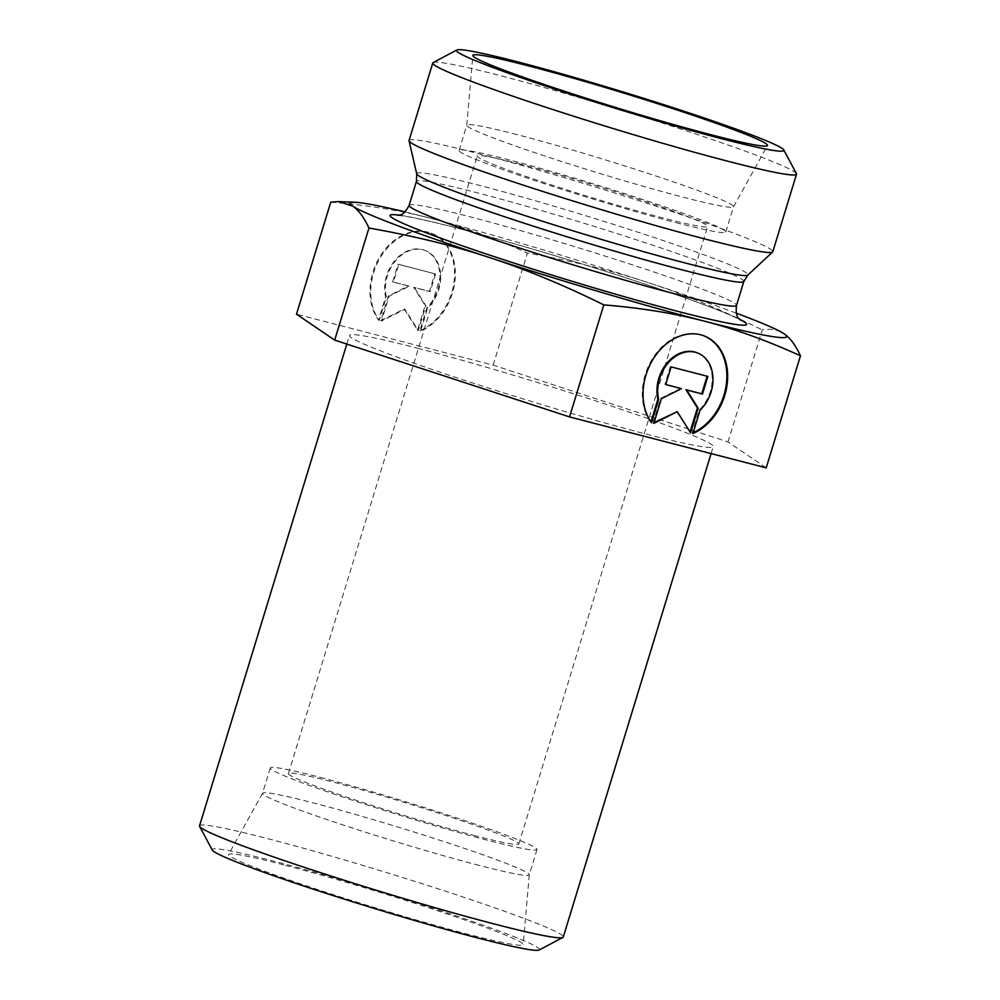 <?xml version="1.0" encoding="UTF-8"?>
<svg xmlns="http://www.w3.org/2000/svg" width="1000" height="1000" viewBox="0 0 1000 1000"><rect width="100%" height="100%" fill="white"/><g stroke="black" fill="none" stroke-linecap="round" stroke-linejoin="round"><path stroke-width="0.75" stroke-dasharray="5 3.75" d="M199.537 825.812A190.188 9.95 -163 0 1 267.725 838.637A190.188 9.95 -163 0 1 461.488 896.475A190.188 9.95 -163 0 1 563.288 937.013M539.188 950A171.163 8.963 17 0 0 451.763 914.412A171.163 8.963 17 0 0 273.55 861.075A171.163 8.963 17 0 0 212.262 850.05M417.65 348.25A190.188 9.95 -163 0 1 611.413 406.087A190.188 9.95 -163 0 1 713.225 446.625A190.188 9.95 -163 0 1 528.438 400.538A190.188 9.95 -163 0 1 349.475 335.425A190.188 9.95 -163 0 1 417.65 348.25M283.775 864.925A154.05 8.062 17 0 0 228.588 854.45A154.05 8.062 17 0 0 310.275 887.125A154.05 8.062 17 0 0 467.95 934.225A154.05 8.062 17 0 0 523.2 944.525A154.05 8.062 17 0 0 439.988 911.525A154.05 8.062 17 0 0 283.775 864.925M479.263 865.438A139.475 7.3 -163 0 1 337.175 823.025A139.475 7.3 -163 0 1 262.525 793.288A139.475 7.3 -163 0 1 262.55 793.213A139.475 7.3 -163 0 1 312.525 802.7A139.475 7.3 -163 0 1 453.95 844.887A139.475 7.3 -163 0 1 529.288 874.762A139.475 7.3 -163 0 1 529.263 874.837A139.475 7.3 -163 0 1 479.263 865.438M419.862 330.788A52.8 40.613 110.6 0 0 454.2 280.675A52.8 40.613 110.6 0 0 430.875 233.1A52.8 40.613 110.6 0 0 379.663 257.087A52.8 40.613 110.6 0 0 378.488 320.075L385.6 296.775A34.5 26.538 -69.4 0 1 394.688 260.675A34.5 26.538 -69.4 0 1 424.438 250.225A34.5 26.538 -69.4 0 1 439.9 274.988A34.5 26.538 -69.4 0 1 426.987 307.488L419.862 330.788L420.613 331.075L427.738 307.775A34.5 26.538 110.6 0 0 440.662 275.275A34.5 26.538 110.6 0 0 425.2 250.512A34.5 26.538 110.6 0 0 395.45 260.963A34.5 26.538 110.6 0 0 386.362 297.062L379.237 320.363A52.8 40.613 -69.4 0 1 380.425 257.375A52.8 40.613 -69.4 0 1 431.637 233.388A52.8 40.613 -69.4 0 1 454.963 280.963A52.8 40.613 -69.4 0 1 420.613 331.075M378.488 320.075L379.237 320.363M426.987 307.488L427.738 307.775M385.6 296.775L386.362 297.062M435.588 274L430.188 291.65L414.438 287.562L425.875 305.775L418.325 330.475L404.963 309.237L381.538 320.95L389.1 296.25L409.175 286.2L393.413 282.125L398.812 264.475L435.588 274L398.05 264.188L392.65 281.837L408.413 285.925L388.338 295.963L380.775 320.675L404.212 308.95L417.562 330.2L425.112 305.487L413.675 287.288L429.438 291.363L434.825 273.712M429.438 291.363L430.188 291.65M413.675 287.288L414.438 287.562M425.112 305.487L425.875 305.775M417.562 330.2L418.325 330.475M404.212 308.95L404.963 309.237M380.775 320.675L381.538 320.95M388.338 295.963L389.1 296.25M408.413 285.925L409.175 286.2M392.65 281.837L393.413 282.125M398.05 264.188L398.812 264.475M651.538 422.788L650.95 421.95M692.913 433.512L692.15 433.225A52.8 40.613 110.6 0 0 693.125 432.788M703.55 335.688A52.8 40.613 110.6 0 0 703.175 335.538A52.8 40.613 110.6 0 0 651.963 359.525A52.8 40.613 110.6 0 0 650.775 422.512M697.113 352.812A34.5 26.538 -69.4 0 1 712.2 377.675A34.5 26.538 -69.4 0 1 699.275 409.925L692.15 433.225M700.037 410.213L699.275 409.925M671.1 366.9L670.337 366.625L664.95 384.275L665.725 384.475M665.7 384.562L664.95 384.275M680.7 388.35L660.625 398.387L653.075 423.1L654.075 422.6M661.388 398.675L660.625 398.387M653.838 423.387L653.075 423.1M676.5 411.388L690.037 432.013M690.612 432.912L689.85 432.625M707.1 376.225L670.337 366.625M707.875 376.425L707.125 376.15M320.262 777.387A139.475 7.3 -163 0 1 462.35 819.812A139.475 7.3 -163 0 1 537 849.538A139.475 7.3 -163 0 1 401.5 815.738A139.475 7.3 -163 0 1 270.25 767.987A139.475 7.3 -163 0 1 320.262 777.387M475.637 835.85A120.45 6.3 -163 0 1 352.912 799.225A120.45 6.3 -163 0 1 288.438 773.55A120.45 6.3 -163 0 1 405.475 802.738A120.45 6.3 -163 0 1 518.812 843.975A120.45 6.3 -163 0 1 475.637 835.85M766.2 467.85L728 441.95L493.15 365.125L296.488 314.2M728 441.95L762.262 329.9C770.95 328.45 778.238 329.75 784.125 333.812M493.15 365.125L527.4 253.075C571.275 260.738 611.337 270.525 647.6 282.45C683.888 294.25 722.113 310.075 762.262 329.9M330.75 202.15C367.788 205.175 401.488 210.65 431.838 218.588C462.225 226.388 494.087 237.887 527.4 253.075M736.25 313.137A228.225 11.95 17 0 0 647.6 282.45A228.225 11.95 17 0 0 431.838 218.588A228.225 11.95 17 0 0 405.025 211.875M516.788 134.562A139.475 7.3 17 0 0 466.788 125.162A139.475 7.3 17 0 0 466.775 125.237A139.475 7.3 17 0 0 542.112 155.113A139.475 7.3 17 0 0 683.538 197.3A139.475 7.3 17 0 0 733.5 206.788A139.475 7.3 17 0 0 733.538 206.713A139.475 7.3 17 0 0 658.875 176.975A139.475 7.3 17 0 0 516.788 134.562M675.8 222.613A139.475 7.3 17 0 0 725.8 232.013A139.475 7.3 17 0 0 594.562 184.262A139.475 7.3 17 0 0 459.05 150.463A139.475 7.3 17 0 0 533.713 180.188A139.475 7.3 17 0 0 675.8 222.613M520.425 164.15A120.45 6.3 17 0 0 477.238 156.025A120.45 6.3 17 0 0 541.712 181.7A120.45 6.3 17 0 0 664.425 218.325A120.45 6.3 17 0 0 707.613 226.45A120.45 6.3 17 0 0 643.138 200.775A120.45 6.3 17 0 0 520.425 164.15M409.062 140.5A190.188 9.95 -163 0 1 593.85 186.588A190.188 9.95 -163 0 1 772.812 251.713M796.413 173.612A190.188 9.95 17 0 0 617.55 109.062A190.188 9.95 17 0 0 433.162 62.562M739.463 319.237A186.375 9.75 17 0 0 571.213 260.613A186.375 9.75 17 0 0 398.95 215.125M416.712 173.837A173.2 9.062 -163 0 1 585 215.525A173.2 9.062 -163 0 1 747.837 275.075M743.812 281.5A171.163 8.963 17 0 0 582.75 222.887A171.163 8.963 17 0 0 416.438 181.412M409.125 205.362A171.163 8.963 -163 0 1 575.425 246.85A171.163 8.963 -163 0 1 736.488 305.45M711.1 453.575L713.225 446.625M346.825 344.075L349.475 335.425M262.55 793.213L228.588 854.45M529.288 874.762L523.2 944.525M430.875 233.1L431.637 233.388M424.438 250.225L425.2 250.512M703.938 335.825L703.175 335.538M270.25 767.987L262.525 793.288M537 849.538L529.263 874.837M733.5 206.788L767.475 145.55M466.775 125.237L472.85 55.475M725.8 232.013L733.538 206.713M459.05 150.463L466.788 125.162M518.812 843.975L707.613 226.45M288.438 773.55L477.238 156.025M397.55 215.338L407.837 216.7C429.712 220.725 465.65 229.875 515.65 244.163C563.212 257.85 608.95 272.05 652.862 286.75C694.7 300.875 722.513 311.262 736.325 317.925L740.512 320.2"/><path stroke-width="1.5" d="M711.1 453.575L563.288 937.013A190.188 9.95 -163 0 1 562.888 937.438A190.188 9.95 -163 0 1 378.512 890.938A190.188 9.95 -163 0 1 199.638 826.388A190.188 9.95 -163 0 1 199.537 825.812L346.825 344.075M199.638 826.388L212.262 850.05A171.163 8.963 17 0 0 373.25 908.138A171.163 8.963 17 0 0 539.188 950L562.888 937.438M651.538 422.788A52.8 40.613 -69.4 0 1 652.725 359.812A52.8 40.613 -69.4 0 1 703.938 335.825A52.8 40.613 -69.4 0 1 727.25 383.4A52.8 40.613 -69.4 0 1 692.913 433.512L700.037 410.213A34.5 26.538 110.6 0 0 712.95 377.713A34.5 26.538 110.6 0 0 697.487 352.95A34.5 26.538 110.6 0 0 667.738 363.4A34.5 26.538 110.6 0 0 658.662 399.487L651.538 422.788M693.125 432.788A52.8 40.613 110.6 0 0 726.525 382.762A52.8 40.613 110.6 0 0 703.55 335.688M650.95 421.95L657.9 399.212A34.5 26.538 -69.4 0 1 666.975 363.113A34.5 26.538 -69.4 0 1 696.725 352.663A34.5 26.538 -69.4 0 1 697.113 352.812M658.662 399.487L657.9 399.212M665.7 384.562L671.1 366.9L707.875 376.425L702.487 394.075L686.725 390L698.162 408.2L690.612 432.912L677.262 411.675L653.838 423.387L661.388 398.675L681.462 388.638L665.7 384.562M665.725 384.475L681.462 388.638M654.075 422.6L677.262 411.675M690.037 432.013L697.412 407.912L685.962 389.712L701.725 393.8L707.1 376.225M698.162 408.2L697.412 407.912M686.725 390L685.962 389.712M702.487 394.075L701.725 393.8M405.025 211.875A228.225 11.95 17 0 0 355.012 202.275A228.225 11.95 17 0 0 352.612 206.062A228.225 11.95 17 0 0 489.137 257.425A228.225 11.95 17 0 0 704.788 321.275C674.463 313.363 640.8 307.887 603.8 304.875C563.65 285.038 525.425 269.225 489.137 257.425C452.875 245.5 412.812 235.7 368.95 228.05C363.975 217.325 358.525 210 352.612 206.062L338.713 201.612L330.75 202.15L296.488 314.2L334.688 340.1L569.538 416.925L766.2 467.85L800.462 355.8C767.138 340.6 735.288 329.1 704.887 321.3A228.225 11.95 17 0 0 784.125 333.812C790.037 337.75 795.487 345.075 800.462 355.8M783.125 333.175L784.125 333.812A228.225 11.95 17 0 0 783.075 333.15A228.225 11.95 17 0 0 736.25 313.137M528.1 65.775A154.05 8.062 -163 0 1 685.788 112.875A154.05 8.062 -163 0 1 767.475 145.55A154.05 8.062 -163 0 1 712.275 135.075A154.05 8.062 -163 0 1 556.075 88.475A154.05 8.062 -163 0 1 472.85 55.475A154.05 8.062 -163 0 1 528.1 65.775M796.513 174.188L772.812 251.713A190.188 9.95 -163 0 1 772.638 251.975A190.188 9.95 -163 0 1 704.625 238.888A190.188 9.95 -163 0 1 513.35 181.863A190.188 9.95 -163 0 1 409.062 140.812A190.188 9.95 -163 0 1 409.062 140.5L432.762 62.987A190.188 9.95 17 0 0 534.562 103.525A190.188 9.95 17 0 0 728.325 161.363A190.188 9.95 17 0 0 796.513 174.188A190.188 9.95 17 0 0 796.413 173.612L783.787 149.95A171.163 8.963 -163 0 1 722.513 138.925A171.163 8.963 -163 0 1 544.3 85.588A171.163 8.963 -163 0 1 456.863 50A171.163 8.963 -163 0 1 622.812 91.862A171.163 8.963 -163 0 1 783.787 149.95M456.863 50L433.162 62.562A190.188 9.95 17 0 0 432.762 62.987M334.688 340.1L368.95 228.05M569.538 416.925L603.8 304.875M398.95 215.125A186.375 9.75 17 0 0 466.825 247.375A186.375 9.75 17 0 0 679.775 311.863A186.375 9.75 17 0 0 739.463 319.237M685.888 263.15A173.2 9.062 -163 0 1 511.688 211.225A173.2 9.062 -163 0 1 416.712 173.837L416.438 181.412A171.163 8.963 17 0 0 508.062 217.9A171.163 8.963 17 0 0 682.45 269.95A171.163 8.963 17 0 0 743.812 281.5L747.837 275.075A173.2 9.062 -163 0 1 685.888 263.15M740.487 320.175L740.512 320.2C740.525 318.675 734.963 319.775 736.488 305.45A171.163 8.963 -163 0 1 675.125 293.913A171.163 8.963 -163 0 1 500.737 241.85A171.163 8.963 -163 0 1 409.125 205.362L416.438 181.412M697.487 352.95L696.725 352.663M355.012 202.275L338.713 201.612M736.488 305.45L743.812 281.5M747.837 275.075L772.638 251.975M416.712 173.837L409.062 140.812M409.125 205.362C402.35 218.15 398.375 214.05 397.55 215.338"/></g></svg>
